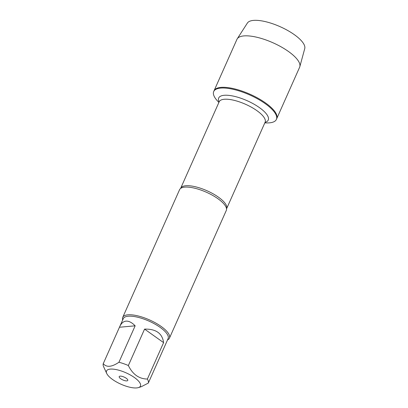 <?xml version="1.0" encoding="UTF-8"?>
<svg xmlns="http://www.w3.org/2000/svg" width="408" height="408" viewBox="0 0 408 408"><rect width="100%" height="100%" fill="white"/><g stroke="black" fill="none" stroke-linecap="round" stroke-linejoin="round"><path stroke-width="0.61" d="M218.882 102.454L217.505 100.97A34.297 11.506 24 0 1 213.721 91.514A34.297 11.506 24 0 1 249.737 94.957A34.297 11.506 24 0 1 276.389 119.416A34.297 11.506 24 0 1 269.504 122.839A34.297 11.506 24 0 1 266.832 122.93L264.807 122.905M299.824 66.677A34.297 11.506 -156 0 0 280.418 46.466A34.297 11.506 -156 0 0 243.841 35.914A34.297 11.506 -156 0 0 237.237 38.811L247.381 23.057A31.442 10.547 24 0 1 253.429 20.4A31.442 10.547 24 0 1 286.962 30.075A31.442 10.547 24 0 1 304.745 48.598L299.824 66.677A34.297 11.506 -156 0 1 299.625 67.238L276.706 118.713A34.297 11.506 -156 0 0 250.048 94.248A34.297 11.506 -156 0 0 214.037 90.811A34.297 11.506 24 0 1 220.922 87.388A34.297 11.506 24 0 1 258.254 98.359A34.297 11.506 24 0 1 276.706 118.713L276.389 119.416M140.531 385.871A18.574 6.232 -156 0 0 130.198 374.896A18.574 6.232 -156 0 0 110.247 369.107A18.574 6.232 -156 0 0 106.728 373.483A18.574 6.232 -156 0 0 120.952 384.203A18.574 6.232 -156 0 0 138.44 387.6A18.574 6.232 -156 0 0 140.531 385.871M138.44 387.6L141.229 386.728L148.293 383.102A24.536 8.231 -156 0 0 147.385 379.047C139.077 378.94 132.733 374.437 128.357 365.527A24.536 8.231 -156 0 0 118.937 362.243C111.751 367.118 106.524 367.593 103.255 363.661A24.536 8.231 -156 0 0 103.632 366.731L106.728 373.483M118.937 362.243L135.15 325.824C131.906 322.488 128.857 320.928 126.011 321.137C123.359 321.417 121.268 323.238 119.738 326.599L123.272 318.668A24.536 8.231 24 0 1 128.199 316.225A24.536 8.231 24 0 1 154.902 324.074A24.536 8.231 24 0 1 168.106 338.63L148.293 383.102M147.385 379.047L163.598 342.628C162.323 333.351 155.978 328.843 144.57 329.108L128.357 365.527M119.738 326.599L103.255 363.661M169.432 338.166L226.282 210.482A25.561 8.573 -156 0 0 226.532 208.978A25.561 8.573 -156 0 0 210.625 194.285A25.561 8.573 -156 0 0 184.707 187.139A25.561 8.573 -156 0 0 180.53 188.496A25.561 8.573 -156 0 0 179.576 189.689L122.726 317.373A25.561 8.573 24 0 1 149.568 319.938A25.561 8.573 24 0 1 169.432 338.166A25.561 8.573 24 0 1 167.52 339.946M122.686 319.984A25.561 8.573 24 0 1 122.726 317.373M126.827 380.888A4.687 1.571 24 0 1 121.329 379.154A4.687 1.571 24 0 1 119.432 376.355A4.687 1.571 24 0 1 124.129 377.079A4.687 1.571 24 0 1 127.806 380.083A4.687 1.571 24 0 1 126.827 380.888M144.57 329.108L163.598 342.628M119.468 327.241L135.15 325.824M237.237 38.811A34.297 11.506 -156 0 0 236.951 39.336L213.721 91.514M180.525 188.496L180.678 188.266A25.133 8.43 24 0 1 207.07 190.786A25.133 8.43 24 0 1 226.603 208.712L226.532 208.983M226.603 208.712L265.108 122.222A25.133 8.43 -156 0 0 245.58 104.295A25.133 8.43 -156 0 0 219.188 101.776L219.239 101.663M219.116 101.934A27.122 9.098 24 0 1 247.166 100.72A27.122 9.098 24 0 1 265.037 122.38M180.678 188.266L219.188 101.776"/></g></svg>
